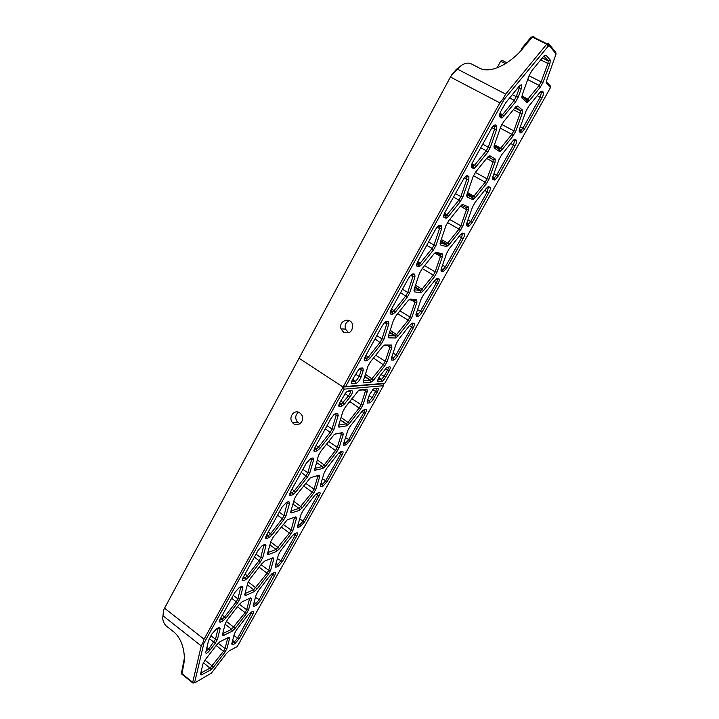 <?xml version="1.0" encoding="UTF-8"?>
<svg xmlns="http://www.w3.org/2000/svg" width="719" height="719" viewBox="0 0 719 719"><rect width="100%" height="100%" fill="white"/><g stroke="black" fill="none" stroke-linecap="round" stroke-linejoin="round"><path stroke-width="1.08" d="M367.373 401.121L369.395 400.825L372.074 397.751L375.507 391.612C376.459 389.788 376.603 388.826 375.938 388.709L373.592 388.925M231.94 643.047L234.448 641.779L237.531 638.265L251.911 611.869M253.492 604.553L255.865 603.457L258.939 600.006L273.579 572.953M275.44 565.359L277.687 564.442L280.734 561.036L294.997 535.538L295.626 533.309M297.783 525.436L299.904 524.699L302.933 521.347L317.465 495.373L318.041 492.919M320.998 486.7L320.395 486.583L320.431 485.145L324.206 472.769L326.534 468.608L337.687 454.264L339.512 452.359L342.433 451.388C343.43 451.388 343.287 452.619 342.001 455.082L327.199 481.523L322.993 486.134L320.998 486.7L320.548 484.777L322.543 484.211L325.554 480.921L340.357 454.453C341.273 452.691 341.372 451.811 340.653 451.811L340.24 451.909M343.745 443.335L345.713 442.922L348.589 439.731L363.679 412.76C364.614 410.953 364.749 410.019 364.066 409.947L363.311 410.046M341.534 404.114L339.575 403.071M181.628 672.13L184.316 658.424M298.43 412.203C295.257 415.052 294.907 418.323 297.387 422.044L299.994 423.788M299.742 412.868L301.198 414.234C306.195 420.22 297.495 428.785 292.624 422.727C287.789 417.685 294.206 408.752 299.742 412.868M460.942 65.86L456.089 69.59L450.418 77.023L499.858 102.862L343.098 387.083L299.059 358.251L164.534 608.193L204.043 639.191L343.098 387.083L383.452 383.748L383.425 385.717L344.185 389.15L203.872 643.307L194.678 682.286L195.137 682.619L211.404 673.128L226.251 653.706L229.262 650.785L237.225 646.597L383.425 385.717M210.02 650.075C207.387 653.185 205.949 654.02 205.697 652.573L208.591 640.431L211.934 633.933L216.662 628.676L219.367 627.399L220.158 628.496L217.471 639.281L215.269 643.262L210.02 650.075L208.654 648.969L215.484 639.308L218.19 627.948M205.985 651.288L208.654 648.969L206.874 647.567M339 404.5L341.489 404.132L348.526 395.81C350.396 393.122 350.872 391.558 349.964 391.118L347.196 391.379M193.474 682.888L192.737 682.933L192.71 682.331L201.23 645.905L162.97 615.752L163.662 609.91L164.534 608.193M219.511 620.344L222.252 619.095L224.553 616.947L236.299 601.767L237.899 598.873L240.856 586.794M242.465 578.858L245.098 577.806L247.363 575.73L259.119 560.595L260.754 557.647L263.954 544.813M265.877 536.563L268.385 535.7L270.632 533.705L282.378 518.624L284.05 515.613L287.456 501.997M289.802 493.414L292.148 492.758L294.35 490.843L306.105 475.816L307.813 472.743L311.624 459.639L311.174 458.371L310.554 458.506M314.131 449.411L316.531 448.917L318.553 447.119L330.309 432.164L332.043 429.027L336.177 415.285L335.791 413.865L334.802 414M162.97 615.752C162.269 619.257 163.258 622.582 165.945 625.728L173.899 632.019C183.165 639.721 185.529 655.351 183.821 663.898L181.889 674.206M267.792 552.614L276.15 549.451L289.523 532.968L291.132 530.083L294.556 517.258M290.988 510.921L299.005 508.396L312.361 492.03L313.996 489.091L317.726 476.697L317.564 475.52M314.643 468.411L322.337 466.532L324.386 464.744L335.629 450.31L337.301 447.317L341.318 434.339L340.968 433.045L334.874 434.15M339.233 427.095L338.721 425.199L342.9 411.493L345.363 407.053L358.215 390.929L359.913 389.878L366.951 389.231L367.337 391.253L363.005 404.815L360.614 409.093L349.389 423.455L346.54 425.864L339.233 427.095L338.757 425.082L346.073 423.877L348.104 422.152L359.347 407.79L361.055 404.734L365.369 391.163L365.09 389.716L358.997 390.282M222.683 633.664L231.698 629.287L245.125 612.579L246.671 609.793L249.637 598.388M245.026 593.526L253.708 589.742L267.117 573.142L268.699 570.311L271.899 558.205M200.763 673.065L210.083 668.104L223.528 651.288L225.047 648.565L227.761 637.807M341.597 406.343L339.143 406.559C338.478 406.055 338.748 404.644 339.961 402.316L346.207 392.214L348.158 390.965L351.879 390.624C353.137 391.244 352.472 393.428 349.865 397.185L344.581 403.88L341.597 406.343L341.103 404.267L339.512 403.206M229.631 638.265L226.952 648.529L224.822 652.349L213.606 667.007L210.505 670.018L201.554 674.871L200.466 674.359L202.983 663.808L205.176 659.853L216.814 644.727L219.969 641.716L229.01 637.205L229.631 638.265L227.348 638.014M251.515 599.017L248.585 609.784L246.41 613.675L235.185 628.289L232.129 631.21L223.42 635.515L222.387 635.048L225.182 623.768L227.42 619.742L239.068 604.661L242.186 601.74L250.706 597.902L251.515 599.017L249.071 598.639M273.804 559.023L270.614 570.32L268.403 574.274L257.177 588.852L254.149 591.683L245.7 595.422L244.73 595.008L244.828 594.28L247.821 582.947L250.095 578.849L261.743 563.813L264.826 560.991L273.058 557.755L273.804 559.023L271.162 558.501M296.525 518.273L293.064 530.11L290.809 534.145L279.574 548.678L276.59 551.401L268.403 554.556L267.522 554.223L267.621 553.235L270.892 541.344L273.211 537.156L287.249 519.801L295.86 516.826L296.525 518.273L293.622 517.563M319.676 476.751L315.929 489.136L313.637 493.252L302.402 507.731L299.464 510.355L291.555 512.89L290.791 512.665L290.853 511.389L294.422 498.914L296.785 494.645L310.419 477.677L319.101 475.115L319.676 476.751L317.726 476.697L316.441 475.807M343.278 434.42L339.242 447.38L336.905 451.568L325.671 465.993L322.777 468.518L314.545 470.28L318.418 455.639L320.836 451.289L334.056 434.734L335.431 433.925L342.792 432.595L343.278 434.42L341.318 434.339L339.719 433.269M338.218 415.366L334.074 429.108L331.639 433.494L319.901 448.44L316.863 451.02L314.086 451.352L314.994 447.479L331.037 418.476L333.814 414.791L335.593 413.677L337.696 413.389L338.218 415.366L336.177 415.285L334.533 414.189M313.664 459.702L309.826 472.805L307.444 477.101L295.707 492.12L292.615 494.807L290.359 495.454L289.577 495.211L290.539 491.733L306.249 463.306L310.851 458.407L313.035 457.922L313.664 459.702L311.624 459.639L310.222 458.677M289.595 503.147L286.063 515.64L283.726 519.864L271.989 534.936L268.852 537.731L266.515 538.558L265.599 538.189L266.56 535.107L281.965 507.246L286.593 502.248L288.867 501.574L289.595 503.147L287.564 503.111L286.432 502.311M265.994 545.748L262.759 557.656L260.458 561.791L248.729 576.917L245.556 579.82L243.13 580.826L242.123 580.341L243.058 577.627L258.157 550.314L262.273 545.505L265.176 544.373L265.994 545.748L263.127 545.119M242.851 587.522L239.894 598.864L237.647 602.917L225.919 618.088L222.701 621.099L220.212 622.268L219.133 621.692L220.014 619.32L234.816 592.537L239.373 587.423L241.952 586.327L242.851 587.522L240.218 587.064M231.707 643.936L234.421 633.673L236.569 629.817L247.722 615.275L250.697 612.444L253.07 611.321C254.104 611.087 254.059 612.031 252.935 614.17L239.184 638.742L234.87 643.649L232.588 644.835L231.707 643.936M253.277 605.335L256.243 594.568L258.436 590.641L269.589 576.144L272.42 573.447L274.685 572.486C275.817 572.189 275.79 573.187 274.595 575.488L260.593 600.509L256.297 605.344L254.086 606.387L253.178 606.072L253.277 605.335M275.251 566.015L278.478 554.726L280.707 550.727L291.869 536.275L294.368 533.813L296.848 532.869C297.936 532.662 297.873 533.741 296.65 536.095L282.387 561.575L278.118 566.338L275.979 567.228L275.152 566.976L275.251 566.015M297.63 525.957L301.126 514.139L303.4 510.059L314.562 495.652L316.728 493.468L319.425 492.506C320.467 492.407 320.368 493.558 319.119 495.966L304.586 521.922L300.344 526.605L298.277 527.342L297.549 527.153L297.63 525.957M343.673 443.551L347.735 430.609L350.099 426.367L362.753 410.477L365.872 409.488C366.816 409.596 366.636 410.909 365.324 413.425L350.234 440.37L346.064 444.89L343.7 445.232L343.673 443.551M369.575 402.865L367.472 403.071L367.364 401.157L369.305 395.117L373.026 389.383L374.455 388.539L377.763 388.233C378.679 388.395 378.482 389.752 377.151 392.304L373.718 398.434C372.181 400.995 370.806 402.478 369.575 402.865L369.117 400.914L367.733 400.007M162.988 615.68L163.662 609.91M183.57 665.192L183.453 663.475M204.043 639.191L202.731 643.199L203.872 643.307M202.731 643.199L201.23 645.905M384.773 383.317L345.632 386.516L504.181 99.33L548.939 45.324L556.111 53.907L546.835 79.944L546.467 83.422L550.493 87.592L384.773 383.317L343.098 387.083L344.185 389.15M411.241 323.703L412.248 323.766C412.85 323.999 412.661 325.069 411.681 326.956L396.007 354.97L393.518 357.909L391.46 358.098M435.993 279.215L437.053 279.412C437.61 279.736 437.386 280.859 436.379 282.792L420.399 311.363L418.107 314.167L416.013 314.248M461.256 233.819L462.335 234.178L461.571 237.764L445.277 266.893L443.156 269.553L441.053 269.544M487.06 187.488L488.138 188.045L487.257 191.838L470.639 221.551L468.177 224.391L466.586 223.969M513.402 140.214L514.453 140.969L513.465 144.986L496.514 175.292L494.205 178.033L492.632 177.494M540.293 91.951L541.308 92.94L540.203 97.182L522.911 128.108L520.745 130.75L519.208 130.094M506.886 62.76L501.817 60.189L500.694 61.196L505.502 63.64M500.694 61.196L497.072 67.829M387.011 367.31L387.927 367.274C388.566 367.427 388.413 368.425 387.451 370.267L383.982 376.468L381.403 379.47L377.861 379.821M392.682 331.783L391.729 333.958M532.644 36.615L530.82 37.46L521.383 48.865L522.821 48.461L532.581 36.678L534.055 36.094M348.715 332.834L345.444 329.086C344.545 325.114 345.839 322.301 349.317 320.638M343.655 332.304C349.74 334.038 352.714 331.495 352.58 324.673C350.504 316.288 338.065 320.899 341.04 328.898L343.655 332.304M550.493 87.592L550.296 85.903L546.314 81.759M345.632 386.516L343.098 387.083L299.059 358.251L450.418 77.023M521.329 88.554C522.434 84.483 521.67 83.781 519.028 86.424L505.7 102.781L501.197 110.618C499.561 113.809 499.085 115.894 499.786 116.864L501.233 117.97L502.374 117.799L515.514 102.035L518.327 96.957L521.329 88.554L519.244 88.284L516.251 96.697L514.238 100.327L502.563 114.663L500.685 115.804L499.534 114.914M519.54 85.849L519.244 88.284L518.031 87.664M359.752 368.505L360.911 368.452L361.226 370.024L359.212 376.531L355.806 381.277L351.618 381.717M555.724 52.415L548.381 43.176L547.465 43.302L505.682 94.126L457.491 69.132C461.31 64.539 465.517 62.589 470.1 63.281L480.175 68.467C493.018 74.318 513.213 60.549 522.821 48.461M472.221 165.343L471.619 164.687M493.369 125.762L494.663 126.697L494.555 129.141L488.255 147.197L486.287 150.747L474.594 165.199L473.345 166.359L471.349 165.721M465.445 176.434L466.775 177.108L466.757 179.373L460.852 196.638L458.929 200.116L446.418 215.511L445.241 216.033L443.749 215.475M438.132 226.009L439.471 226.467L439.534 228.534L434.015 245.053L432.137 248.45L419.411 264.134L416.741 264.206M411.421 274.532L412.733 274.784L412.886 276.68L407.736 292.462L405.893 295.797L394.156 310.536L392.223 312.091L390.282 311.938M385.294 322.022L386.561 322.103L386.786 323.838L381.996 338.91L380.18 342.181L368.434 356.992L366.951 358.422L364.371 358.691M461.194 205.346L466.505 207.575L466.487 209.642L460.843 225.829L459.001 229.136L446.832 244.199L445.906 244.568L440.154 242.887M434.797 253.034L440.379 254.49L440.441 256.395L435.148 271.89L433.341 275.125L420.966 290.449L414.036 289.802M408.976 299.742L414.782 300.47L414.917 302.214L409.965 317.043L408.194 320.216L395.594 335.782L388.44 335.791M383.703 345.479L389.689 345.533L389.905 347.124L385.267 361.315L383.533 364.434L370.707 380.234L363.347 380.872M515.712 106.87L520.385 110.816L520.197 113.225L513.815 130.867L511.892 134.309L500.082 148.878L498.923 149.363L494.043 146.155M488.156 156.634L493.162 159.699L493.063 161.928L487.06 178.833L485.181 182.204L473.201 197.015L472.14 197.455L466.82 195.011M543.87 56.037L548.175 60.908L547.896 63.506L541.119 81.903L539.16 85.417L527 100.175L526.263 100.265L521.841 96.292M362.852 367.93L360.848 368.02L358.736 369.395L352.634 379.389C351.339 381.897 351.088 383.371 351.879 383.802L355.806 383.533C357.918 382.625 359.734 380.324 361.253 376.639L363.275 370.132L362.852 367.93L360.911 368.452M529.238 100.858L540.373 87.08L543.115 82.173L549.909 63.775L550.314 60.135L545.928 55.12L543.465 56.504L531.907 70.651L529.058 75.792L522.318 94.584L522.039 98.108L526.793 102.35L529.238 100.858L528.007 99.195L521.895 96.04M501.952 149.795L513.114 135.909L515.802 131.101L522.201 113.476L522.479 110.097L517.662 105.99L515.128 107.535L503.552 121.799L500.757 126.823L494.429 144.807L494.277 148.069L499.444 151.439L501.952 149.795L500.721 148.186L494.429 144.807M475.232 197.725L486.412 183.749L489.037 179.04L495.067 162.152L495.22 159.016L489.99 155.789L487.383 157.488L475.753 171.904L473.057 176.775L467.116 193.977L467.089 196.997L472.653 199.514L475.232 197.725L473.983 196.179L467.593 192.602M449.042 244.694L460.241 230.628L462.82 226.009L468.482 209.831L468.518 206.946L462.892 204.555L460.358 206.227L448.611 220.868L445.942 225.685L440.379 242.141L440.468 244.909L446.409 246.617L449.042 244.694L447.793 243.202L441.295 239.427M423.383 290.728L434.591 276.572L437.116 272.043L442.437 256.557L442.356 253.897L436.352 252.315L433.961 253.888L421.999 268.861L419.375 273.579L414.18 289.308L414.387 291.851L420.957 292.768L423.383 290.728L422.125 289.281L415.51 285.299M398.227 335.845L409.444 321.618L411.924 317.178L416.903 302.348L416.714 299.913L410.351 299.104L408.149 300.542L395.926 315.875L393.365 320.494L388.521 335.521L388.826 337.84L395.522 338.02L398.227 335.845L390.219 330.246M369.773 358.413L381.501 343.601L384.036 339.035L388.853 323.972L388.539 321.546L386.633 321.42L384.243 323.02L382.149 325.995L365.441 356.22C364.057 358.925 363.823 360.444 364.749 360.794L366.834 360.74L369.773 358.413L365.908 355.375M395.477 312.01L407.206 297.28L409.785 292.615L414.962 276.842L414.755 274.182L412.949 273.831L410.351 275.602L408.518 278.289L391.451 309.161C389.986 312.037 389.734 313.664 390.705 314.041L392.79 314.194L395.477 312.01L391.576 308.945M421.729 264.628L433.44 249.987L436.074 245.224L441.619 228.723L441.529 225.82L439.83 225.236L437.071 227.132L435.444 229.568L418.018 261.096C416.508 264.053 416.211 265.787 417.119 266.3L419.366 266.65L421.729 264.628L417.784 261.545M448.53 216.248L460.223 201.706L462.919 196.844L468.842 179.588L468.878 176.425L467.287 175.607L464.411 177.575L445.151 212.006C443.596 215.044 443.246 216.886 444.081 217.551L446.481 218.082L448.53 216.248L444.567 213.157M475.897 166.844L487.572 152.392L490.331 147.431L496.649 129.384L496.811 125.96L495.346 124.89L492.38 126.903L472.868 161.865C471.278 164.975 470.864 166.934 471.637 167.743L474.145 168.471L475.897 166.844L474.594 165.199L471.961 163.752M539.825 92.499L528.735 106.241L526.047 111.085L519.63 128.647L519.379 131.874L521.509 132.754L524.528 129.052L541.82 98.161C543.384 95.187 543.897 93.209 543.366 92.23L542.189 91.061L539.825 92.499M512.755 140.942L501.673 154.756L499.013 159.528L492.973 176.362L492.83 179.346L494.906 180.029L498.132 176.191L515.092 145.912C516.61 143.009 517.069 141.14 516.476 140.295L515.19 139.36L512.755 140.942M486.233 188.414L475.133 202.318L472.518 206.991L466.838 223.115L466.82 225.883L468.824 226.377L472.266 222.396L488.884 192.719C490.367 189.879 490.78 188.108 490.124 187.407L488.731 186.688L486.233 188.414M460.241 234.933L449.123 248.918L446.562 253.51L441.232 268.951L441.313 271.494L443.219 271.809L446.903 267.702L463.198 238.6C464.645 235.832 465.013 234.16 464.285 233.585L462.793 233.073L460.241 234.933M434.761 280.527L423.635 294.601L421.127 299.095L416.121 313.888L416.31 316.216L418.107 316.36C419.258 316.018 420.561 314.607 422.035 312.127L438.015 283.583C439.426 280.877 439.74 279.305 438.958 278.855L437.368 278.55L434.761 280.527M409.785 325.24L398.641 339.386L396.178 343.799L391.504 357.945L391.72 360.075L393.545 360.03C394.722 359.743 396.088 358.296 397.643 355.698L413.317 327.702C414.692 325.06 414.962 323.577 414.126 323.244L412.445 323.128L409.785 325.24M389.77 366.78L386.471 367.769L380.297 375.444C377.942 378.805 377.196 380.926 378.05 381.798L381.501 381.546C382.706 381.214 384.081 379.749 385.627 377.169L389.087 370.977C390.435 368.398 390.66 366.996 389.77 366.78L387.927 367.274M370.384 361.927L367.876 366.456L363.365 380.809L363.58 382.903L370.77 382.373L373.574 380.081L384.791 365.782L387.226 361.423L391.873 347.241L391.585 345.012L384.881 344.949L382.903 346.207L370.384 361.927M457.491 69.132L456.089 69.59M457.419 69.222L451.649 74.839M499.858 102.862L503.282 98.494L504.181 99.33M503.282 98.494L505.682 94.126M369.09 395.81L373.718 398.434M377.151 392.304L372.64 389.752M233.945 635.488L237.531 638.265L239.184 638.742M252.935 614.17L250.122 612.795M255.47 597.381L260.593 600.509M274.595 575.488L271.62 573.978M277.372 558.573L282.387 561.575M296.65 536.095L293.514 534.46M299.679 519.028L304.586 521.922M319.119 495.966L315.83 494.223M322.391 478.728L327.199 481.523M342.001 455.082L338.568 453.24M345.524 437.664L350.234 440.37M365.324 413.425L361.747 411.484M349.865 397.185L345.048 393.527M340.761 400.869L344.581 403.88M346.064 444.89L345.605 442.958L344.167 441.978M322.993 486.134L322.543 484.211L321.042 483.159M297.801 525.391L298.277 527.342M300.344 526.605L299.904 524.699L298.34 523.576M275.467 565.26L275.979 567.228M278.118 566.338L277.687 564.442L276.042 563.229M253.537 604.4L254.086 606.387M256.297 605.344L255.865 603.457L254.149 602.163M220.158 628.496L217.713 628.172M219.601 620.138L220.212 622.268M222.701 621.099L222.252 619.095L220.769 617.954M222.288 615.203L225.919 618.088M242.537 578.696L243.13 580.826M245.556 579.82L245.098 577.806L243.588 576.674M245.062 574.005L248.729 576.917M265.931 536.437L266.515 538.558M268.852 537.731L268.385 535.7L266.857 534.585M268.286 531.997L271.989 534.936M289.793 493.333L290.359 495.454M292.615 494.807L292.148 492.758L290.584 491.652M291.959 489.154L295.707 492.12M314.149 449.366L314.688 451.478M316.863 451.02L316.378 448.953L314.787 447.874M316.117 445.456L319.901 448.44M327.055 425.666L332.043 429.027L334.074 429.108M331.639 433.494L325.321 428.803M302.915 469.345L307.813 472.743L309.826 472.805M307.444 477.101L301.216 472.419M279.242 512.171L284.05 515.613L286.063 515.64M283.726 519.864L277.579 515.181M256.036 554.16L260.754 557.647L262.759 557.656M260.458 561.791L254.4 557.108M233.271 595.35L237.899 598.873L239.894 598.864M237.647 602.917L231.662 598.244M210.937 635.749L215.484 639.308L217.471 639.281M215.269 643.262L209.364 638.598M181.619 671.789L181.736 673.505L192.71 682.331L194.678 682.286M283.169 524.358L291.132 530.083L293.064 530.11M290.809 534.145L281.165 526.937M270.712 541.982L279.574 548.678M276.59 551.401L276.15 549.451L269.913 544.894M267.827 552.48L268.403 554.556M305.665 483.276L313.996 489.091L315.929 489.136M313.637 493.252L303.616 485.909M293.738 501.296L302.402 507.731M299.464 510.355L299.005 508.396L292.948 504.091M291.015 510.841L291.555 512.89M328.583 441.403L337.301 447.317L339.242 447.38M336.905 451.568L326.471 444.09M317.187 459.801L325.671 465.993M322.777 468.518L322.31 466.541L316.396 462.47L322.337 466.532M314.652 468.375L315.156 470.415M367.337 391.253L365.369 391.163L363.392 389.878M351.915 398.73L361.055 404.734L363.005 404.815M360.614 409.093L349.758 401.472M341.076 417.469L349.389 423.455M346.54 425.864L346.073 423.877L340.294 420.022M222.755 633.385L223.42 635.515M239.391 604.248L246.671 609.793L248.585 609.784M246.41 613.675L237.459 606.728M226.305 621.351L235.185 628.289M232.129 631.21L231.698 629.287L225.083 624.173M261.078 564.676L268.699 570.311L270.614 570.32M268.403 574.274L259.119 567.201M248.181 581.95L257.177 588.852M254.149 591.683L253.708 589.742L247.3 584.924M245.08 593.319L245.7 595.422M200.844 672.705L201.554 674.871M218.163 643.172L225.047 648.565L226.952 648.529M224.822 652.349L216.194 645.536M204.96 660.141L213.606 667.007M210.505 670.018L210.083 668.104L203.36 662.765M234.87 643.649L234.448 641.779L232.65 640.377M232.003 642.822L232.588 644.835M342.792 432.595L340.968 433.045M337.696 413.389L335.791 413.865M313.035 457.922L311.174 458.371M340.653 451.811L342.433 451.388M364.066 409.947L365.872 409.488M344.149 445.295L343.709 443.443M375.938 388.709L377.763 388.233M367.742 403.089L367.319 401.31M365.09 389.716L366.951 389.231M349.964 391.118L351.879 390.624M339.512 406.594L339.017 404.509M397.643 355.698L393.095 353.137M390.228 313.709L390.696 313.996M409.497 325.608L413.317 327.702M422.035 312.127L417.568 309.628M434.069 281.408L438.015 283.583M446.903 267.702L442.509 265.266M459.117 236.344L463.198 238.6M472.266 222.396L467.934 220.014M484.651 190.391L488.884 192.719M498.132 176.191L493.872 173.845M510.697 143.503L515.092 145.912M524.528 129.052L520.322 126.751M537.264 95.672L541.82 98.161M385.627 377.169L380.998 374.554M385.384 368.955L389.087 370.977M446.355 215.574L444.117 214.262M361.253 376.639L359.212 376.531L355.528 374.15M359.347 368.82L361.226 370.024L363.275 370.132M391.747 357.226L393.068 358.062L393.545 360.03M416.22 313.601L417.496 314.383L417.973 316.36M441.178 269.122L442.401 269.841L442.886 271.836M466.64 223.762L467.799 224.418L468.294 226.422M516.476 140.295L514.453 140.969L513.276 140.349M503.857 116.37L502.563 114.663L499.975 113.305M496.811 125.96L494.663 126.697L493.207 125.924M491.823 127.685L494.555 129.141L496.649 129.384M443.812 215.215L445.241 216.033L445.771 218.163M464.15 177.926L466.757 179.373L468.842 179.588M416.885 263.675L418.386 264.565L418.907 266.686M437.089 227.123L439.534 228.534L441.619 228.723M390.534 311.138L392.098 312.1L392.601 314.203M410.612 275.314L412.886 276.68L414.962 276.842M364.749 357.64L366.339 358.655L366.834 360.74M384.701 322.543L386.786 323.838L388.853 323.972M375.003 338.919L381.501 343.601M384.036 339.035L381.996 338.91L376.81 335.656M400.609 292.588L407.206 297.28M409.785 292.615L407.736 292.462L402.451 289.263M426.753 245.296L432.137 248.45L433.44 249.987M436.074 245.224L434.015 245.053L428.632 241.899M453.437 197.015L458.929 200.116L460.223 201.706M462.919 196.844L460.852 196.638L455.352 193.546M480.687 147.719L486.287 150.747L487.572 152.392M490.331 147.431L488.255 147.197L482.647 144.168M509.636 97.937L514.238 100.327L515.514 102.035M518.327 96.957L516.251 96.697L512.314 94.656M530.82 37.46L532.267 37.037L546.62 44.138L547.878 45.908M440.594 241.485L445.906 244.568L446.409 246.617M447.461 222.513L459.001 229.136L460.241 230.628M462.82 226.009L460.843 225.829L449.735 219.466M460.394 206.191L466.487 209.642L468.482 209.831M414.782 287.483L420.193 290.746L420.687 292.777M422.26 268.538L433.341 275.125L434.591 276.572M437.116 272.043L435.148 271.89L424.587 265.617M434.77 253.061L440.441 256.395L442.437 256.557M389.473 332.555L395.001 336.007L395.486 338.02M397.634 313.718L408.194 320.216L409.444 321.618M411.924 317.178L409.965 317.043L399.908 310.86M411.349 300.039L414.917 302.214L416.903 302.348M364.65 376.729L370.294 380.369L370.77 382.373M373.574 380.081L365.414 374.293M373.476 358.017L384.791 365.782M387.226 361.423L385.267 361.315L375.686 355.222M387.343 345.515L389.905 347.124L391.873 347.241M500.298 128.144L511.892 134.309L513.114 135.909M515.802 131.101L513.815 130.867L501.79 124.495M513.393 109.674L520.197 113.225L522.201 113.476M522.479 110.097L520.385 110.816L514.813 107.913M466.946 194.543L472.14 197.455L472.653 199.514M473.47 175.733L485.181 182.204L486.412 183.749M489.037 179.04L487.06 178.833L475.376 172.398M486.628 158.432L493.063 161.928L495.067 162.152M495.22 159.016L493.162 159.699L487.931 156.85M521.985 98.054L521.76 97.002M527.701 79.575L539.16 85.417L540.373 87.08M543.115 82.173L541.119 81.903L529.067 75.783M540.697 59.893L547.896 63.506L549.909 63.775M550.314 60.135L548.175 60.908L542.279 57.96M543.366 92.23L541.308 92.94L540.005 92.284M378.625 378.041L381.034 379.596L381.501 381.546M352.508 379.623L355.321 381.456L355.806 383.533M544.121 55.776L545.928 55.12M526.793 102.35L526.263 100.265M494.277 148.069L493.953 146.775M516.044 106.547L517.662 105.99M499.444 151.439L498.923 149.363M467.089 196.997L466.73 195.532M488.569 156.257L489.99 155.789M440.468 244.909L440.073 243.301M461.67 204.942L462.892 204.555M466.505 207.575L468.518 206.946M414.387 291.851L413.964 290.108M435.346 252.621L436.352 252.315M440.379 254.49L442.356 253.897M388.826 337.84L388.386 335.998M409.56 299.329L410.351 299.104M414.782 300.47L416.714 299.913M364.848 360.794L364.362 358.754M385.887 321.627L386.633 321.42M386.561 322.103L388.539 321.546M390.705 314.041L390.246 312.1M411.969 274.128L412.949 273.831M412.733 274.784L414.755 274.182M417.119 266.3L416.678 264.493M438.626 225.622L439.83 225.236M439.471 226.467L441.529 225.82M444.081 217.551L443.677 215.88M465.858 176.074L467.287 175.607M466.775 177.108L468.878 176.425M471.637 167.743L471.26 166.242M493.692 125.457L495.346 124.89M473.201 168.606L472.671 166.457M499.786 116.864L499.453 115.552M501.233 117.97L500.685 115.804M520.134 130.813L520.646 132.844M542.189 91.061L540.661 91.592M519.1 130.804L519.379 131.874M493.701 178.087L494.205 180.101M515.19 139.36L513.824 139.81M492.524 178.123L492.83 179.346M490.124 187.407L488.138 188.045M488.731 186.688L487.545 187.066M466.478 224.508L466.82 225.883M464.285 233.585L462.335 234.178M462.793 233.073L461.796 233.378M440.945 269.993L441.313 271.494M438.958 278.855L437.053 279.412M437.368 278.55L436.568 278.783M415.924 314.607L416.31 316.216M414.126 323.244L412.248 323.766M412.445 323.128L411.834 323.298M391.379 358.368L391.792 360.075M377.799 380.036L378.221 381.807M391.585 345.012L389.689 345.533M384.881 344.949L384.297 345.111M363.32 380.971L363.778 382.912M548.939 45.324L548.381 43.176M556.111 53.907L555.571 51.813M546.467 83.422L546.233 82.523M351.618 381.726L352.112 383.811M360.848 368.02L360.345 368.155M292.624 422.727L297.387 422.044M339.647 402.919L341.489 404.132M369.395 400.825L367.804 399.791M345.713 442.922L344.194 441.897M314.841 447.766L316.531 448.917M340.348 419.851L346.288 423.806M181.772 674.116L192.737 682.933M183.902 661.354L183.821 663.898M181.61 671.843L181.718 673.604M290.719 512.117L290.791 512.665M314.41 469.363L314.545 470.28M313.915 450.247L314.086 451.352M289.496 494.546L289.577 495.211M297.495 526.668L297.549 527.153M320.288 485.81L320.395 486.583M343.52 444.171L343.7 445.232M367.202 401.732L367.472 403.071M338.577 425.756L338.802 427.041M194.885 682.717L193.06 683.041M338.865 405.031L339.143 406.559M345.444 329.086L341.04 328.898M393.518 357.909L391.864 356.867M418.107 314.167L416.391 313.107M443.156 269.553L441.385 268.511M468.68 224.076L466.874 223.043M494.699 177.692L492.857 176.676M521.221 130.382L519.379 129.411M502.105 115.184L499.768 113.953M473.974 165.873L471.655 164.597M446.418 215.511L444.135 214.208M419.411 264.134L417.191 262.821M392.925 311.767L390.812 310.464M366.951 358.422L364.964 357.154M446.832 244.199L440.855 240.721M420.966 290.449L414.998 286.845M395.594 335.782L389.635 332.061M370.707 380.234L364.758 376.388M500.082 148.878L494.151 145.687M473.201 197.015L467.224 193.672M527.512 99.752L523.234 97.541M546.934 43.778L532.581 36.678M352.705 379.264L355.806 381.277M378.76 377.781L381.403 379.47M527 100.175L527.827 102.224M499.552 149.282L500.325 151.332M472.644 197.401L473.354 199.442M446.256 244.541L446.903 246.581M420.39 290.737L420.957 292.768M395.028 336.007L395.522 338.02M364.326 358.889L364.749 360.794M392.223 312.091L392.79 314.194M418.719 264.538L419.366 266.65M445.753 215.97L446.481 218.082M473.345 166.359L474.145 168.471M501.503 115.687L502.374 117.799M520.745 130.75L521.509 132.754M494.205 178.033L494.906 180.029M468.177 224.391L468.824 226.377M442.643 269.832L443.219 271.809M417.595 314.383L418.107 316.36M391.352 358.475L391.72 360.075M377.727 380.306L378.05 381.798M363.239 381.286L363.58 382.903M548.381 45.405L547.465 43.302M351.528 382.077L351.879 383.802"/></g></svg>
